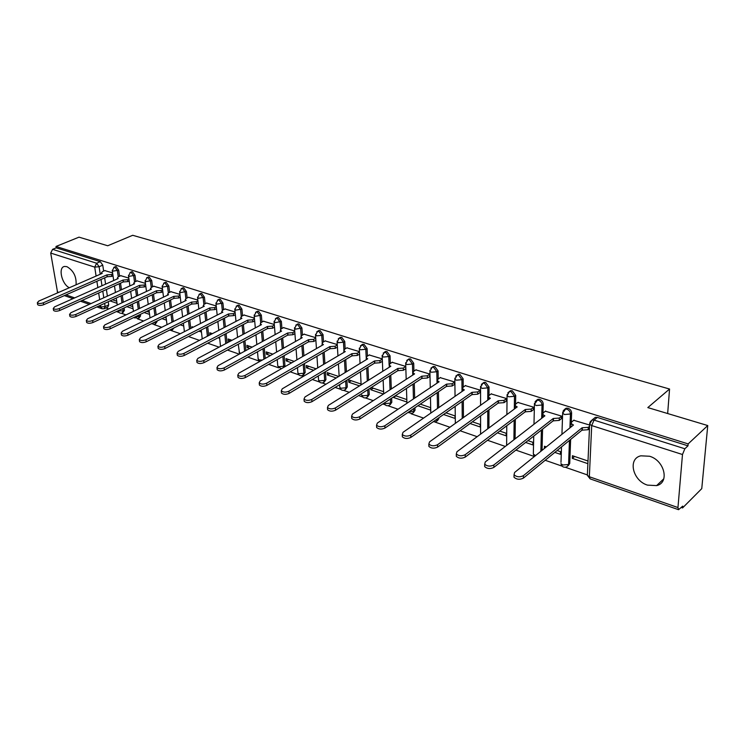 <?xml version="1.0" encoding="UTF-8"?>
<svg xmlns="http://www.w3.org/2000/svg" width="745" height="745" viewBox="0 0 745 745"><rect width="100%" height="100%" fill="white"/><g stroke="black" fill="none" stroke-linecap="round" stroke-linejoin="round"><path stroke-width="1.12" d="M119.554 276.218L118.688 270.184L116.201 266.645L115.112 266.794M135.841 281.452L135.003 275.333L132.48 271.748L131.334 271.906M152.529 286.825L151.719 280.604L149.158 276.972L147.957 277.149M169.637 292.319L168.854 286.005L166.256 282.336L164.99 282.523M187.172 297.963L186.418 291.546L183.782 287.821L182.451 288.036M205.154 303.746L204.437 297.227L201.765 293.456L200.358 293.688M223.602 309.687L222.923 303.066L220.203 299.239L218.723 299.49M242.535 315.787L241.892 309.045L239.126 305.171L237.571 305.45M261.97 322.045L261.365 315.191L258.562 311.261L256.913 311.568M281.927 328.48L281.368 321.495L278.509 317.51L276.777 317.845M302.433 335.092L301.911 327.977L299.015 323.935L297.171 324.308M323.498 341.89L323.032 334.645L320.08 330.538L318.143 330.948M345.159 348.883L344.749 341.489L341.741 337.327L339.683 337.783M367.434 356.082L367.08 348.53L364.016 344.302L361.846 344.814M390.343 363.495L390.054 355.784L386.944 351.491L384.634 352.05M413.931 371.122L413.708 363.243L410.542 358.885L408.092 359.509M438.209 378.991L438.069 370.926L434.838 366.493L432.249 367.192M463.222 387.102L463.157 378.842L459.87 374.344L458.399 374.26L457.132 375.108L458.631 375.182L461.928 379.68L462.021 391.498M488.999 395.483L489.027 387L485.675 382.427L484.11 382.343L482.788 383.247M515.577 404.125L515.698 395.409L512.281 390.762L510.632 390.678L509.235 391.647M542.984 413.075L543.217 404.097C543.058 401.844 541.894 400.27 539.725 399.367L537.983 399.273L536.512 400.316M571.275 422.378L571.62 413.056C571.48 410.774 570.288 409.173 568.062 408.251L566.209 408.158L564.663 409.284M647.498 485.125L656.615 485.61C669.82 482.788 664.559 460.438 649.566 456.247L640.84 455.819C627.541 458.678 632.663 480.721 647.498 485.125M76.083 284.795C76.558 276.563 73.485 270.519 66.882 266.654L64.61 266.449C57.859 267.101 61.695 284.18 69.322 287.747M105.967 307.918L108.826 308.914M116.425 311.55L118.958 312.425M121.463 313.291L126.007 314.874M133.727 317.547L135.013 317.994M137.536 318.869L143.645 320.993M153.992 324.578L161.749 327.269M170.866 330.435L180.346 333.723M188.457 336.535L199.436 340.344M207.687 343.203L219.067 347.151M227.458 350.066L239.238 354.154M247.787 357.116L259.102 361.046M268.684 364.37L278.704 367.844M290.196 371.829L298.838 374.828M301.613 375.787L303.308 376.374M312.332 379.503L319.521 381.999M322.334 382.977L325.938 384.224M335.129 387.409L340.772 389.374M343.613 390.361L349.247 392.308M358.606 395.558L362.61 396.945M365.497 397.951L373.264 400.642M382.809 403.958L385.072 404.74M387.996 405.755L398.026 409.238M411.147 413.782L423.579 418.094M434.978 422.052L449.943 427.239M460.084 430.759L477.163 436.691M487.519 440.276L505.296 446.441M515.875 450.11L534.37 456.527M545.182 460.28L562.103 466.147M565.38 467.292L587.181 474.854M681.33 507.513L682.56 507.932L682.718 506.116L678.574 509.692L677.959 507.541L682.485 454.515L591.707 425.572L589.342 476.744L677.959 507.541M707.75 425.553L688.147 443.908L56.005 246.465L79.007 237.152L107.727 245.757L132.703 235.29L669.559 389.03L647.815 407.59L707.75 425.553L701.762 488.636L682.56 507.932M57.644 292.85L50.707 253.077L52.597 249.333L56.238 247.852L100.314 261.672L102.754 265.155L103.648 271.115M104.654 277.857L105.594 284.143M106.395 289.516L107.382 296.147M108.211 301.725L108.695 304.938L105.11 306.586L104.207 308.728L102.158 308.784L100.799 306.968L100.538 305.245M56.238 247.852L56.005 246.465M590.161 421.847L592.042 420.022L594.016 420.115L684.851 448.769L687.98 445.827L688.147 443.908M684.851 448.769L682.485 454.515M589.621 425.041L573.78 420.282M587.991 461.006L572.411 455.726L572.318 458.361L574.581 456.462M554.811 452.401L560.389 454.301L560.482 451.675L557.092 450.529M561.33 418.755L561.665 416.129L545.377 411.212M546.346 446.879L544.455 446.246L544.39 448.453M525.625 442.456L532.824 444.914L532.88 442.316L527.935 440.64M533.336 409.778L533.644 407.189L517.868 402.43M497.381 432.836L506.106 435.806L506.125 433.245L499.718 431.076M506.209 401.089L506.488 398.528L491.197 393.919M470.039 423.523L480.18 426.978L480.18 424.445L472.395 421.81M479.901 392.662L480.153 390.129L465.327 385.659M443.545 414.509L455.027 418.42L454.999 415.906L445.929 412.832M454.394 384.485L454.618 381.989L440.23 377.65M417.88 405.764L430.601 410.095L430.554 407.617L420.282 404.135M429.632 376.551L429.837 374.083L415.878 369.874M405.774 366.41L392.215 362.321M393.49 396.955L393.509 397.467L395.921 395.874M382.287 358.922L369.241 354.983M370.749 387.856L370.833 389.737L373.264 388.192M359.463 351.64L346.9 347.859M361.083 384.066L348.66 379.848L348.79 382.232L351.23 380.723M337.28 344.562L325.183 340.921M338.686 376.467L327.195 372.575L327.344 374.931L329.802 373.459M315.703 337.69L304.062 334.188M316.113 368.812L306.316 365.488L306.484 367.825L308.942 366.382M294.722 330.994L283.51 327.623M294.182 361.381L285.987 358.596L286.173 360.906L288.641 359.5M274.3 324.485L263.497 321.235M272.866 354.154L266.188 351.891L266.393 354.173L268.871 352.795M254.427 318.143L244.015 315.023M252.145 347.123L246.912 345.354L247.126 347.608L249.603 346.267M235.066 311.969L225.037 308.961M231.993 340.288L228.128 338.984L228.352 341.219L230.838 339.897M216.208 305.953L206.542 303.066M212.381 333.639L209.811 332.773L210.043 334.85M197.835 300.095L188.522 297.311M193.29 327.167L191.959 326.72L192.08 327.781M179.927 294.387L170.95 291.705M162.466 288.818L153.805 286.229M145.424 283.379L137.08 280.893M128.81 278.081L120.755 275.687M120.541 283.165L121.482 289.74M122.282 295.271L123.27 302.209M124.098 307.955L124.443 310.348L123.167 310.944L122.236 313.105C120.159 313.617 118.79 312.863 118.12 310.851L123.167 310.944L122.823 308.551M136.819 288.613L137.76 295.495M138.542 301.194L139.538 308.467M140.349 314.381L140.563 315.899L139.287 316.504L138.319 318.674L134.435 317.212M153.498 294.201L154.439 301.418M155.202 307.285L156.199 314.921M156.999 321.021L154.802 324.373L151.477 323.721M170.577 299.937L171.518 307.508M172.272 313.561L173.268 321.57M188.094 305.832L189.034 313.775M189.761 320.024L190.757 328.452M206.058 311.894L206.98 320.238M207.697 326.701L208.675 335.557M224.478 318.115L225.39 326.897M226.08 333.583L227.048 342.914M243.373 324.522L244.267 333.769M244.928 340.688L245.878 350.541M262.771 331.106L263.637 340.865M264.27 348.036L265.192 358.438M282.69 337.895L283.519 348.194M284.124 355.644L284.925 365.553L283.659 366.27L283.519 367.499M303.14 344.888L303.932 355.775M304.5 363.513L305.152 372.509L303.895 373.245L302.6 375.517C300.188 376.206 298.615 375.34 297.888 372.928L298.978 373.683L303.895 373.245L303.234 364.249M324.159 352.096L324.894 363.625M325.416 371.68L325.928 379.652L324.671 380.406L323.339 382.688C320.881 383.405 319.288 382.53 318.562 380.062L319.689 380.853L324.671 380.406L324.159 372.435M345.745 359.528L346.434 371.764M346.9 380.164L347.282 387L344.656 390.063C342.151 390.799 340.53 389.905 339.795 387.391L340.987 388.229L346.034 387.772L345.643 380.937M367.946 367.211L368.561 380.201M368.971 388.983L369.231 394.543L366.568 397.644C364.016 398.398 362.368 397.495 361.623 394.924L362.871 395.8L367.983 395.334L367.723 389.775M390.78 375.135L391.302 388.974M391.647 398.165L391.796 402.309L389.104 405.429C386.72 406.211 385.063 405.429 384.141 403.082M414.267 383.34L414.686 398.1M414.946 407.748L415.021 410.299L412.292 413.447L407.943 412.488M438.442 391.842L438.731 407.617M438.907 417.759L436.16 421.698L433.143 421.8M463.334 400.642L463.465 417.554M488.962 409.778L488.906 427.956M515.363 419.267L515.093 438.87M542.574 429.148L542.034 450.353M571.601 426.531L571.136 426L571.098 426.932M570.633 439.448L569.729 463.502L566.805 466.845C563.741 467.86 561.786 466.808 560.948 463.679L562.838 465.01L568.575 464.48L569.459 440.407M667.66 413.54L669.559 389.03M112.588 272.912L104.822 270.603M109.99 300.906L117.012 303.299M126.874 306.651L133.094 308.775M144.185 312.555L149.559 314.381M161.954 318.599L166.433 320.127M180.188 324.811L183.736 326.021M198.906 331.19L201.457 332.056M218.136 337.736L219.645 338.249M228.352 341.219L229.507 341.61M247.126 347.608L249.668 348.474M266.393 354.173L270.398 355.533M286.173 360.906L291.714 362.796M306.484 367.825L313.654 370.265M327.344 374.931L336.237 377.957M348.79 382.232L359.5 385.882M370.833 389.737L383.461 394.04M393.509 397.467L406.882 402.021M572.318 458.361L587.87 463.66M122.692 312.891L124.443 310.348M138.803 318.441L140.563 315.899M155.314 324.131L157.074 321.579M172.225 329.951L174.023 327.893M284.776 366.782L284.925 365.553M303.401 375.042L305.152 372.509M324.196 382.176L325.928 379.652M345.559 389.495L347.282 387M367.527 397.02L369.231 394.543M390.129 404.758L391.796 402.309M413.373 412.711L415.021 410.299M437.306 420.888L438.926 418.513M462.17 429.25L463.027 428.626M568.212 465.783L569.729 463.502M104.645 308.532L107.792 307.08L108.695 304.938M687.98 445.827L597.322 417.414L595.348 417.321L593.625 418.737M406.807 399.571L395.409 395.707M383.619 391.702L371.271 387.521M359.565 354.099L357.321 355.44L351.929 355.84L289.069 393.416C285.829 394.738 283.296 394.617 281.461 393.043L281.387 392.112M183.466 323.842L182.674 323.572M166.163 317.966L164.44 317.389M149.279 312.248L146.681 311.363M132.796 306.651L129.36 305.487M116.714 301.204L112.476 299.769M574.041 420.078L571.629 422.015L571.219 423.635L573.464 425.022L514.609 472.46L514.041 474.751C516.667 477.107 519.805 477.405 523.437 475.645L582.078 427.788L588.261 427.341L588.159 429.716L581.975 430.163L523.4 478.113C519.759 479.873 516.63 479.575 514.003 477.219L514.031 475.515M589.463 428.645L588.159 429.716M571.219 423.635L571.182 424.743M589.565 426.27L588.261 427.341M582.078 427.788L581.975 430.163M545.638 411.017L543.189 412.898L542.751 414.509L544.884 415.822L485.302 461.909L484.678 464.172C487.202 466.417 490.247 466.687 493.842 464.982L553.218 418.504L559.299 418.057L559.225 420.404L553.144 420.851L493.833 467.422C490.247 469.136 487.193 468.856 484.678 466.612L484.678 465.01M561.581 418.55L559.225 420.404M543.03 417.256L542.723 415.663M561.665 416.204L559.299 418.057M553.218 418.504L553.144 420.851M518.12 402.244L515.642 404.069L515.168 405.671L517.188 406.91L456.974 451.712L456.303 453.947C458.715 456.089 461.686 456.331 465.225 454.683L525.262 409.508L531.26 409.07L531.204 411.389L525.225 411.827L465.243 457.095C461.704 458.743 458.734 458.501 456.331 456.35L456.312 454.86M533.588 409.582L531.204 411.389M515.363 408.269L515.149 406.854M533.634 407.273L531.26 409.07M525.262 409.508L525.225 411.827M491.449 393.733L488.943 395.521L488.431 397.094L490.35 398.277L429.567 441.841L428.85 444.048C431.159 446.097 434.065 446.32 437.557 444.718L498.182 400.791L504.076 400.363L504.058 402.654L498.163 403.082L437.604 447.102C434.112 448.695 431.206 448.471 428.897 446.423L428.869 445.026M506.46 400.903L504.058 402.654M488.552 399.562L488.431 398.324M506.479 398.612L504.076 400.363M498.182 400.791L498.163 403.082M465.578 385.482L463.055 387.223L462.505 388.788L464.331 389.905L403.045 432.296L402.272 434.465C404.498 436.421 407.329 436.626 410.774 435.08L471.92 392.345L477.731 391.926L477.731 394.189L471.93 394.608L410.849 437.427C407.403 438.982 404.572 438.777 402.356 436.812L402.309 435.508M480.153 392.485L477.731 394.189M462.58 391.116L462.515 390.045M480.153 390.222L477.731 391.926M471.92 392.345L471.93 394.608M440.481 377.482L437.939 379.177L437.352 380.723L439.094 381.785L377.361 423.048L376.542 425.19C378.674 427.062 381.449 427.248 384.848 425.749L446.46 384.15L452.178 383.731L452.206 385.975L446.488 386.385L384.942 428.068C381.542 429.567 378.777 429.381 376.644 427.509L376.597 426.289M454.646 384.318L452.206 385.975M437.38 382.93L437.38 382.008M454.618 382.083L452.178 383.731M446.46 384.15L446.488 386.385M416.12 369.716L413.559 371.364L412.935 372.891L414.592 373.897L352.478 414.09L351.612 416.204C353.661 417.992 356.371 418.159 359.733 416.706L421.745 376.197L427.379 375.787L427.434 378.004L421.8 378.413L359.854 418.997C356.492 420.45 353.791 420.282 351.742 418.494L351.677 417.349M429.884 376.383L427.434 378.004M412.944 374.968L412.981 374.214M429.837 374.176L427.379 375.787M421.745 376.197L421.8 378.413M392.466 362.163L389.886 363.774L389.235 365.283L390.818 366.251L328.359 405.41L327.455 407.487C329.42 409.201 332.074 409.35 335.39 407.943L397.756 368.477L403.306 368.077L403.38 370.265L397.83 370.665L335.529 410.206C332.214 411.622 329.569 411.464 327.595 409.75L327.53 408.688M405.848 368.691L403.38 370.265M405.774 366.512L403.306 368.077M397.756 368.477L397.83 370.665M369.483 354.834L366.894 356.408L366.205 357.898L367.713 358.811L304.966 396.983L304.016 399.031C305.916 400.67 308.505 400.81 311.783 399.441L374.456 360.98L379.931 360.589L380.015 362.75L374.549 363.141L311.941 401.685C308.672 403.054 306.083 402.915 304.183 401.266L304.109 400.27M382.381 361.288L380.015 362.75M366.195 359.742L366.27 359.276M382.297 359.127L379.931 360.589M374.456 360.98L374.549 363.141M347.142 347.71L344.544 349.247L343.827 350.718L345.261 351.593L282.262 388.815L281.284 390.827C283.109 392.401 285.652 392.522 288.883 391.2L351.817 353.698L357.209 353.307L357.321 355.44M359.481 351.957L357.209 353.307M351.817 353.698L351.929 355.84M325.425 340.791L322.808 342.281L322.063 343.734L323.442 344.572L260.238 380.881L259.213 382.865C260.974 384.373 263.46 384.485 266.663 383.191L329.812 346.621L335.129 346.229L335.259 348.343L329.942 348.735L266.859 385.388C263.656 386.674 261.178 386.562 259.409 385.053L259.335 384.178M337.42 347.086L335.259 348.343M337.299 344.972L335.129 346.229M329.812 346.621L329.942 348.735M304.305 334.049L301.678 335.511L300.906 336.945L302.219 337.736L238.838 373.18L237.776 375.126C239.49 376.579 241.92 376.681 245.086 375.424L308.411 339.739L313.664 339.347L313.803 341.443L308.56 341.825L245.291 377.594C242.134 378.842 239.704 378.749 238 377.296L237.916 376.476M315.88 340.269L313.803 341.443M315.74 338.174L313.664 339.347M308.411 339.739L308.56 341.825M283.743 327.493L281.116 328.927L280.316 330.342L281.573 331.097L218.052 365.693L216.963 367.62C218.611 369.008 220.995 369.101 224.124 367.881L287.598 333.034L292.776 332.661L292.934 334.728L287.766 335.101L224.347 370.023C221.228 371.243 218.834 371.15 217.195 369.753L217.112 368.989M294.918 333.63L292.934 334.728M294.769 331.562L292.776 332.661M287.598 333.034L287.766 335.101M263.739 321.114L261.095 322.51L260.275 323.907L261.476 324.634L197.853 358.42L196.727 360.31C198.319 361.651 200.656 361.725 203.748 360.543L267.343 326.515L272.456 326.142L272.623 328.191L267.52 328.564L203.99 362.657C200.899 363.849 198.561 363.774 196.969 362.424L196.885 361.716M274.523 327.167L272.623 328.191M274.356 325.127L272.456 326.142M267.343 326.515L267.52 328.564M244.248 314.902L241.613 316.262L240.756 317.64L241.911 318.339L178.204 351.351L177.049 353.214C178.586 354.499 180.886 354.564 183.941 353.409L247.629 320.173L252.667 319.81L252.853 321.831L247.815 322.194L184.201 355.505C181.147 356.659 178.847 356.594 177.31 355.3L177.226 354.639M254.678 320.872L252.853 321.831M254.492 318.851L252.667 319.81M247.629 320.173L247.815 322.194M225.269 308.849L222.625 310.181L221.749 311.54L222.857 312.202L159.104 344.469L157.912 346.304C159.402 347.543 161.665 347.598 164.682 346.481L228.426 313.999L233.399 313.636L233.595 315.638L228.622 315.992L164.952 348.548C161.935 349.675 159.672 349.619 158.182 348.371L158.098 347.747M235.346 314.735L233.595 315.638M235.141 312.742L233.399 313.636M228.426 313.999L228.622 315.992M206.775 302.945L204.13 304.258L203.236 305.599L204.288 306.232L140.507 337.774L139.296 339.58C140.74 340.772 142.956 340.828 145.936 339.729L209.718 307.974L214.625 307.62L214.839 309.594L209.932 309.957L146.216 341.778C143.236 342.877 141.019 342.821 139.576 341.629L139.492 341.042M216.506 308.756L214.839 309.594M216.301 306.782L214.625 307.62M209.718 307.974L209.932 309.957M188.755 297.199L186.101 298.475L185.179 299.807L186.194 300.412L122.413 331.264L121.165 333.034C122.571 334.188 124.75 334.235 127.702 333.164L191.484 302.107L196.335 301.753L196.559 303.718L191.716 304.072L127.991 335.194C125.039 336.256 122.86 336.219 121.463 335.054L121.379 334.514M198.161 302.926L196.559 303.718M197.937 300.971L196.335 301.753M191.484 302.107L191.716 304.072M171.173 291.593L168.528 292.85L167.578 294.154L168.556 294.731L104.794 324.913L103.518 326.664C104.877 327.772 107.019 327.809 109.943 326.766L173.715 296.389L178.502 296.044L178.735 297.981L173.948 298.326L110.241 328.778C107.317 329.821 105.185 329.784 103.825 328.666L103.751 328.145M180.271 297.246L178.735 297.981M180.039 295.309L178.502 296.044M173.715 296.389L173.948 298.326M154.029 286.127L151.384 287.356L150.416 288.641L151.356 289.2L87.621 318.739L86.327 320.452C87.649 321.523 89.754 321.561 92.641 320.546L156.385 290.811L161.106 290.466L161.358 292.385L156.636 292.729L92.948 322.529C90.061 323.544 87.966 323.507 86.644 322.436L86.569 321.952M162.829 291.695L161.358 292.385M162.587 289.777L161.106 290.466M156.385 290.811L156.636 292.729M137.304 280.791L134.649 281.992L133.672 283.258L134.575 283.798L70.896 312.714L69.574 314.399C70.859 315.442 72.926 315.461 75.785 314.474L139.483 285.372L144.148 285.037L144.4 286.937L139.734 287.272L76.102 316.439C73.252 317.426 71.185 317.407 69.9 316.364L69.825 315.908M145.815 286.285L144.4 286.937M145.564 284.385L144.148 285.037M139.483 285.372L139.734 287.272M120.979 275.585L118.334 276.758L117.328 278.015L118.194 278.528L54.59 306.847L53.249 308.505C54.497 309.51 56.527 309.529 59.358 308.56L122.981 280.064L127.591 279.729L127.861 281.61L123.251 281.945L59.684 310.507C56.862 311.466 54.823 311.447 53.584 310.451L53.51 310.022M129.211 281.005L127.861 281.61M128.95 279.124L127.591 279.729M122.981 280.064L123.251 281.945M105.045 270.5L102.4 271.655L101.376 272.894L102.214 273.387L38.693 301.12L37.334 302.759C38.535 303.727 40.547 303.737 43.34 302.796L106.889 274.886L111.443 274.551L111.713 276.414L107.159 276.749L43.676 304.714C40.882 305.664 38.88 305.646 37.669 304.677L37.604 304.277M113.007 275.846L111.713 276.414M112.737 273.983L111.443 274.551M106.889 274.886L107.159 276.749M113.78 267.38L114.907 267.213L117.384 270.752L118.259 276.795M118.688 270.184L112.961 271.133L112.216 270.323M130.002 272.512L131.185 272.325L133.7 275.911L134.547 282.048M135.003 275.333L129.23 276.302L128.447 275.445M146.616 277.773L147.864 277.568L150.416 281.191L151.235 287.421M151.719 280.604L145.89 281.591L145.079 280.688M163.649 283.165L164.962 282.932L167.55 286.611L168.342 292.934M168.854 286.005L162.969 287.011L162.121 286.071M181.1 288.697L182.488 288.436L185.123 292.17L185.877 298.596M186.418 291.546L180.476 292.571L179.601 291.574M198.999 294.368L200.461 294.089L203.143 297.86L203.869 304.398M204.437 297.227L198.44 298.27L197.518 297.227M217.363 300.188L218.909 299.881L221.628 303.709L222.317 310.358M222.923 303.066L216.869 304.128L215.91 303.019M236.202 306.167L237.832 305.822L240.598 309.706L241.25 316.476M241.892 309.045L235.783 310.134L234.777 308.97M255.544 312.313L257.267 311.931L260.079 315.861L260.694 322.762M261.365 315.191L255.2 316.29L254.157 315.07M275.399 318.618L277.224 318.199L280.083 322.185L280.651 329.234M281.368 321.495L275.138 322.622L274.048 321.328M295.802 325.109L297.73 324.634L300.635 328.685L301.157 335.883M301.911 327.977L295.625 329.132L294.489 327.763M316.755 331.786L318.804 331.255L321.756 335.362L322.231 342.728M323.032 334.645L321.756 335.362L316.681 335.818L315.498 334.375M338.304 338.649L340.465 338.062L343.473 342.234L343.901 349.796M344.749 341.489L343.473 342.234L338.332 342.691L337.094 341.163M360.459 345.717L362.75 345.065L365.814 349.293L366.177 357.106M367.08 348.53L365.814 349.293L360.599 349.759L359.323 348.93L359.304 348.148M383.247 352.99L385.677 352.264L388.797 356.557L389.104 364.827M390.054 355.784L388.797 356.557L383.507 357.032L382.176 356.166L382.166 355.328M406.705 360.496L407.962 359.593L409.284 359.677L412.451 364.044L412.767 375.08M413.708 363.243L412.451 364.044L407.096 364.519L405.69 363.607L405.69 362.713M430.861 368.226L432.193 367.229L433.59 367.313L436.821 371.746L437.036 383.163M438.069 370.926L436.821 371.746L431.383 372.23L429.902 371.271L429.912 370.321M463.157 378.842L461.928 379.68L456.415 380.183L454.85 379.168L454.869 378.153M481.372 384.42L482.89 383.2L484.446 383.284L487.807 387.866L487.77 400.13M489.027 387L487.807 387.866L482.211 388.369L480.562 387.298L480.6 386.227M507.811 392.913L509.412 391.553L511.061 391.647L514.488 396.303L514.32 409.052M515.698 395.409L514.488 396.303L508.807 396.815L507.075 395.688L507.121 394.552M535.078 401.676L536.782 400.177L538.523 400.27C540.693 401.173 541.857 402.747 542.025 405.001L541.689 418.29M543.217 404.097L542.025 405.001L536.251 405.531L534.426 404.339L534.491 403.129M563.229 410.737L565.017 409.079L566.87 409.173C569.106 410.104 570.298 411.706 570.437 413.987L569.925 427.872M571.62 413.056L570.437 413.987L564.589 414.527L562.652 413.261L562.736 411.985M102.754 265.155L99.104 266.738L100.24 274.244M101.022 279.45L101.972 285.754M102.782 291.146L103.788 297.776M104.626 303.364L105.11 306.586L100.799 306.968L98.508 306.167M99.681 299.639L98.666 292.99M97.846 287.589L96.878 281.275M96.086 276.06L94.717 267.11L50.707 253.077M57.253 291.826L58.762 292.357M66.016 294.88L74.696 297.898M82.062 300.449L91.03 303.569M119.256 283.743L120.206 290.327M120.997 295.858L121.994 302.805M135.534 289.2L136.484 296.091M137.266 301.79L138.263 309.073M139.082 314.995L139.287 316.504L135.022 316.932M152.203 294.806L153.153 302.023M153.926 307.899L154.932 315.535M155.733 321.644L155.798 322.194L153.377 322.79M169.292 300.552L170.242 308.132M170.996 314.185L171.993 322.203M186.809 306.465L187.749 314.409M188.485 320.667L189.481 329.094M204.773 312.537L205.695 320.89M206.421 327.353L207.399 336.219M223.193 318.776L224.105 327.558M224.804 334.244L225.772 343.594M242.097 325.192L242.991 334.449M243.662 341.368L244.611 351.23M261.495 331.795L262.361 341.555M263.004 348.735L263.935 359.146M281.414 338.603L282.253 348.902M282.858 356.352L283.659 366.27L278.807 366.708L277.773 365.981L281.238 368.812M301.874 345.606L302.666 356.501M322.883 352.832L323.637 364.37M344.488 360.282L345.177 372.528M366.689 367.983L367.304 380.984M389.533 375.936L390.054 389.775M390.408 398.975L390.566 403.12L385.379 403.594L384.308 402.98M413.028 384.159L413.447 398.929M413.717 408.577L413.792 411.128L409.033 411.752M437.213 392.671L437.501 408.465M437.688 418.615L437.706 419.37L435.536 420.124M462.105 401.499L462.245 418.42M487.752 410.653L487.705 428.85M514.162 420.171L513.901 439.792M541.392 430.079L540.861 451.302M560.985 462.403L561.516 446.916M461.816 429.502L460.959 430.126M455.735 376.197L457.16 375.089L454.85 379.168L455.046 396.331M172.747 328.526L171.685 330.221L169.339 330.231M533.355 452.951L533.336 454.152L535.581 455.558M506.572 443.787L506.814 445.268M339.748 386.646L339.627 384.644M318.506 379.363L318.283 375.946M297.842 372.267L297.488 367.592M277.717 365.357L277.233 359.537M258.124 358.634L259.167 359.91L262.342 360.04M239.033 352.078L240.57 353.428M220.436 345.68L220.585 346.341M597.322 417.414L594.016 420.115L591.707 425.572L589.658 424.231L589.77 422.871M100.314 261.672L96.654 263.236L99.104 266.738L94.717 267.11L96.654 263.236L52.597 249.333M595.348 417.321L592.042 420.022L589.658 424.231L587.349 475.329L590.124 478.867L589.342 476.744L587.349 475.329L587.405 473.978M582.357 427.881L582.255 430.256M523.437 475.645L523.4 478.113M553.488 418.597L553.414 420.934M493.842 464.982L493.833 467.422M525.523 409.592L525.486 411.911M465.225 454.683L465.243 457.095M498.433 400.875L498.424 403.166M437.557 444.718L437.604 447.102M472.172 392.429L472.181 394.692M410.774 435.08L410.849 437.427M446.693 384.234L446.73 386.469M384.848 425.749L384.942 428.068M421.977 376.272L422.033 378.488M359.733 416.706L359.854 418.997M397.979 368.551L398.053 370.74M335.39 407.943L335.529 410.206M374.679 361.055L374.772 363.215M311.783 399.441L311.941 401.685M352.031 353.773L352.143 355.905M288.883 391.2L289.069 393.416M330.016 346.686L330.156 348.8M266.663 383.191L266.859 385.388M308.616 339.804L308.765 341.89M245.086 375.424L245.291 377.594M287.794 333.099L287.961 335.166M224.124 367.881L224.347 370.023M267.539 326.58L267.716 328.629M203.748 360.543L203.99 362.657M247.815 320.238L248.001 322.259M183.941 353.409L184.201 355.505M228.603 314.055L228.808 316.057M164.682 346.481L164.952 348.548M209.894 308.03L210.109 310.013M145.936 339.729L146.216 341.778M191.661 302.163L191.884 304.128M127.702 333.164L127.991 335.194M173.883 296.445L174.116 298.382M109.943 326.766L110.241 328.778M156.552 290.867L156.795 292.785M92.641 320.546L92.948 322.529M139.641 285.428L139.902 287.328M75.785 314.474L76.102 316.439M123.139 280.12L123.409 282.001M59.358 308.56L59.684 310.507M107.038 274.933L107.317 276.795M43.34 302.796L43.676 304.714M663.804 478.774L656.615 485.61M566.209 408.158L562.652 413.261L561.935 434.316M537.983 399.273L534.426 404.339L533.988 424.25M510.632 390.678L509.412 391.553L507.075 395.688L506.879 414.583M484.11 382.343L482.89 383.2L480.562 387.298L480.572 405.289M458.399 374.26L457.16 375.089M433.441 366.419L432.193 367.229L429.902 371.271L430.256 387.689M409.219 358.801L407.962 359.593L405.69 363.607L406.183 379.345M385.687 351.407L384.429 352.18L382.176 356.166L382.79 371.28M362.834 344.227L361.558 344.982L359.323 348.93L360.049 363.476M340.614 337.252L339.338 337.988L337.122 341.908L337.941 355.914M319.009 330.463L317.724 331.18L315.526 335.073L316.439 348.595M297.991 323.861L296.706 324.569L294.526 328.415L295.514 341.489M277.54 317.445L276.255 318.124L274.086 321.952L275.147 334.598M257.63 311.187L256.336 311.857L254.194 315.647L255.321 327.902M238.242 305.105L236.947 305.757L234.824 309.51L235.997 321.393M219.356 299.173L218.061 299.816L215.957 303.541L217.186 315.079M200.954 293.4L199.66 294.024L197.565 297.711L198.841 308.924M183.019 287.766L181.715 288.38L179.647 292.031L180.96 302.945M165.52 282.271L164.226 282.877L162.168 286.499L163.518 297.115M148.46 276.917L147.156 277.512L145.126 281.098L146.504 291.444M131.809 271.692L130.515 272.27L128.494 275.827L129.9 285.922M115.559 266.598L114.264 267.157L112.262 270.686L113.696 280.53M533.727 436.095L533.336 454.152L534.407 456.508M506.758 425.758L506.637 445.408M480.59 434.139L480.581 415.868M455.344 423.374L455.158 406.37M430.796 413.103L430.461 397.243M406.928 403.287L406.463 388.462M383.712 393.882L383.144 379.987M361.12 384.867L360.468 371.811M339.133 376.197L338.416 363.914M317.733 367.853L316.96 356.278M296.901 359.816L296.072 348.883M276.609 352.059L275.743 341.722M257.5 351.77L258.18 359.22L259.698 361.511M256.839 344.562L255.945 334.775M238.26 344.264L239.62 353.95M237.581 337.327L236.659 328.042M219.514 337.019L220.52 346.378M218.797 330.314L217.866 321.495M202.24 338.901L201.225 329.998M200.498 323.526L199.548 315.144M184.406 331.665L183.391 323.209M182.637 316.942L181.678 308.97M167.01 324.671L165.995 316.634M165.222 310.553L164.254 302.964M150.034 317.901L149.009 310.246M148.227 304.36L147.259 297.115M133.457 311.345L132.433 304.053M131.632 298.335L130.673 291.425M117.263 305.003L116.248 298.037M115.438 292.487L114.479 285.894M64.359 295.607L73.038 298.633M80.395 301.204L89.372 304.323M96.85 306.931L102.065 308.747M590.124 478.867L678.509 509.673M514.041 474.751L514.003 477.219M542.751 414.509L542.686 416.846M484.678 464.172L484.678 466.612M515.168 405.671L515.13 407.971M456.303 453.947L456.331 456.35M488.431 397.094L488.422 399.376M428.85 444.048L428.897 446.423M462.505 388.788L462.524 391.032M402.272 434.465L402.356 436.812M437.352 380.723L437.389 382.921M376.542 425.19L376.644 427.509M412.935 372.891L413 374.931M351.612 416.204L351.742 418.494M389.235 365.283L389.309 367.192M327.455 407.487L327.595 409.75M366.205 357.898L366.289 359.677M304.016 399.031L304.183 401.266M343.827 350.718L343.92 352.385M281.284 390.827L281.461 393.043M322.063 343.734L322.166 345.298M259.213 382.865L259.409 385.053M300.906 336.945L301.008 338.416M237.776 375.126L238 377.296M280.316 330.342L280.427 331.721M216.963 367.62L217.195 369.753M260.275 323.907L260.387 325.211M196.727 360.31L196.969 362.424M240.756 317.64L240.877 318.869M177.049 353.214L177.31 355.3M221.749 311.54L221.87 312.704M157.912 346.304L158.182 348.371M203.236 305.599L203.357 306.698M139.296 339.58L139.576 341.629M185.179 299.807L185.3 300.84M121.165 333.034L121.463 335.054M167.578 294.154L167.709 295.132M103.518 326.664L103.825 328.666M150.416 288.641L150.537 289.572M86.327 320.452L86.644 322.436M133.672 283.258L133.793 284.152M69.574 314.399L69.9 316.364M117.328 278.015L117.449 278.863M53.249 308.505L53.584 310.451M101.376 272.894L101.497 273.694M37.334 302.759L37.669 304.677"/></g></svg>
